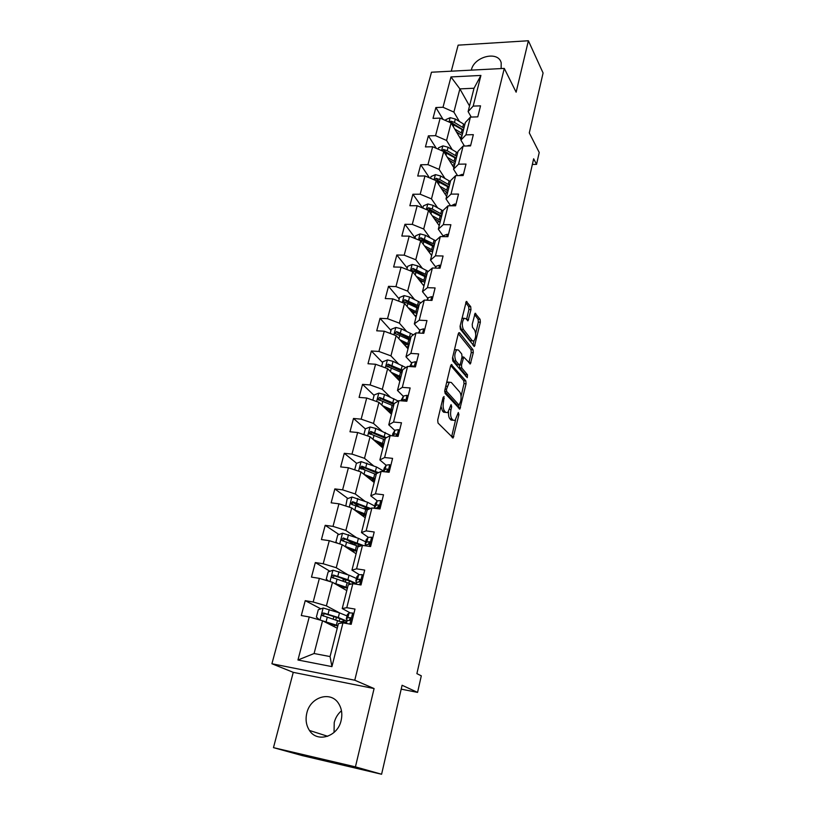 <?xml version="1.0" encoding="UTF-8"?>
<svg xmlns="http://www.w3.org/2000/svg" width="815" height="815" viewBox="0 0 815 815"><rect width="100%" height="100%" fill="white"/><g stroke="black" fill="none" stroke-linecap="round" stroke-linejoin="round"><path stroke-width="1.22" d="M444.022 396.548L443.095 397.404L437.706 420.051L438.022 423.046L453.13 437.961L458.927 414.591L458.315 412.512L455.035 420.459L453.16 420.245L451.979 418.991C450.542 416.964 450.226 413.837 451.021 409.609L451.693 406.746L451.062 404.627L447.72 412.624L445.764 412.4L444.552 411.106C443.065 409.018 442.739 405.839 443.554 401.551L444.022 396.548M501.154 68.572L501.194 62.847C498.423 50.479 474.096 56.408 471.386 69.927L471.335 70.141M306.827 713.043C305.299 719.564 306.175 725.37 309.456 730.454C317.249 743.097 337.767 736.75 341.128 720.47C342.534 714.246 341.75 708.683 338.775 703.793C331.114 690.58 310.372 696.723 306.827 713.043M334.038 732.461L334.231 722.528C335.474 717.74 337.889 713.828 341.465 710.782M470.978 309.619L470.703 306.654L466.292 301.418L460.068 326.214L460.353 329.219L474.422 346.446L480.361 322.2L480.106 319.307L475.114 313.266L472.211 324.319L472.486 327.253L474.687 330.146C476.296 334.191 476.011 337.818 473.821 341.027L472.231 340.69L463.378 329.392C461.697 325.287 461.973 321.589 464.214 318.298L465.915 318.675L468.034 320.764L470.978 309.619L468.92 309.527L468.645 306.562L465.691 302.61M355.432 766.864L374.085 688.553L293.257 672.344L273.473 747.64L355.432 766.864L381.593 774.25L402.09 685.262L417.565 692.393L421.304 675.829L416.893 673.638L533.642 158.782L536.545 164.375L539.224 152.487L529.292 132.906L543.085 73.004L528.385 40.75L458.132 45.151L451.286 71.19M374.085 688.553L354.77 680.219L504.281 68.409L516.129 92.187L528.385 40.75M451.938 364.59L450.644 365.731L444.776 390.385L445.082 393.39L459.854 409.048L466.078 383.753L465.803 380.86L451.225 364.539M452.498 357.968L458.254 333.814L459.507 332.754L473.026 349.778L473.291 352.671L470.357 363.908L463.715 357.031L461.494 365.028L461.779 367.973L467.504 374.778L467.26 377.671L452.794 360.974L452.498 357.968M381.593 774.25L302.375 755.627L273.473 747.64M354.77 680.219L271.915 663.756L431.481 72.219L504.281 68.409M443.054 119.398L435.872 107.539L433.01 118.369L440.161 118.124L435.556 135.677L428.374 135.861L425.44 146.914L432.653 146.751L427.957 164.65L420.713 164.762L417.728 176.03L424.982 175.948L420.194 194.214L412.91 194.235L409.863 205.726L417.168 205.737L412.278 224.38L404.943 224.308L401.836 236.044L409.191 236.146L404.199 255.166L396.813 255.003L393.635 266.984L401.041 267.177L395.947 286.595L388.511 286.34L385.271 298.565L392.728 298.861L387.522 318.685L380.035 318.329L376.724 330.809L384.242 331.206L378.924 351.459L371.375 351L368.003 363.745L375.572 364.254L370.142 384.945L362.543 384.364L359.089 397.394L366.709 398.015L361.157 419.155L353.506 418.462L349.981 431.777L357.653 432.51L351.988 454.108L344.276 453.303L340.67 466.913L348.402 467.759L342.606 489.846L334.843 488.919L331.155 502.824L338.938 503.813L333.019 526.388L325.195 525.329L321.426 539.55L329.27 540.671L323.209 563.766L315.334 562.564L311.483 577.112L319.378 578.365L313.174 602L305.238 600.655L301.295 615.539L309.252 616.945L297.954 659.997L331.929 666.619L330.065 656.564L338.429 623.567L342.952 622.864L351.194 624.31L354.994 609.07L346.782 607.684L342.229 608.55L348.239 584.803L352.834 583.672L361.004 584.966L364.713 570.082L356.562 568.839L351.958 570.133L357.836 546.916L362.481 545.388L370.591 546.539L374.217 531.991L366.129 530.891L361.473 532.572L367.219 509.884L371.905 507.969L379.963 508.978L383.508 494.766L375.481 493.798L370.774 495.856L376.398 473.668L381.125 471.386L389.122 472.272L392.586 458.366L384.619 457.531L379.872 459.955L385.373 438.246L390.14 435.607L398.077 436.371L401.469 422.771L393.564 422.058L388.765 424.829L394.144 403.588L398.963 400.623L406.838 401.255L410.149 387.96L402.304 387.37L397.476 390.466L402.732 369.684L407.592 366.393L415.406 366.913L418.655 353.904L410.862 353.425L405.992 356.827L411.147 336.483L416.027 332.897L423.79 333.304L426.968 320.57L419.226 320.203L414.326 323.912L419.379 303.995L424.299 300.103L431.991 300.409L435.108 287.94L427.427 287.675L422.496 291.678L427.437 272.169L432.388 268.003L440.029 268.206L443.075 256.002L435.454 255.839L430.493 260.107L435.332 241.006L440.304 236.574L447.893 236.676L450.878 224.726L443.309 224.655L438.327 229.188L443.065 210.474L448.067 205.788L455.595 205.798L458.519 194.082L451.011 194.113L445.999 198.891L450.644 180.553L455.666 175.622L463.144 175.541L466.007 164.07L458.55 164.182L453.517 169.204L458.071 151.233L463.114 146.068L470.54 145.905L473.342 134.658L465.936 134.862L460.882 140.109L465.355 122.495L470.418 117.105L477.784 116.851L480.534 105.838L473.179 106.113L468.116 111.584L474.024 88.244L459.884 88.886L453.894 112.103L459.375 121.455M435.872 107.539L443.014 107.264L450.97 76.936L480.911 75.438L473.179 106.113M470.418 117.105L465.936 134.862M463.114 146.068L458.55 164.182M455.666 175.622L451.011 194.113M448.067 205.788L443.309 224.655M440.304 236.574L435.454 255.839M432.388 268.003L427.427 287.675M424.299 300.103L419.226 320.203M416.027 332.897L410.862 353.425M407.592 366.393L402.304 387.37M398.963 400.623L393.564 422.058M390.14 435.607L384.619 457.531M381.125 471.386L375.481 493.798M371.905 507.969L366.129 530.891M362.481 545.388L356.562 568.839M352.834 583.672L346.782 607.684M342.952 622.864L331.929 666.619M452.244 149.665L446.569 140.465L451.092 122.943L461.025 139.559M464.438 146.038L460.882 140.109M451.092 122.943L440.161 118.124M446.569 140.465L435.556 135.677M444.98 178.444L439.102 169.398L443.717 151.529L453.894 167.707M457.551 175.602L453.517 169.204M443.717 151.529L432.653 146.751M439.102 169.398L427.957 164.65M437.574 207.794L431.481 198.911L436.188 180.675L446.63 196.405M450.593 205.788L445.999 198.891M436.188 180.675L424.982 175.948M431.481 198.911L420.194 194.214M430.035 237.746L423.698 229.025L428.507 210.423L439.214 225.674M443.38 236.34L438.327 229.188M428.507 210.423L417.168 205.737M423.698 229.025L412.278 224.38M422.364 268.308L415.762 259.761L420.672 240.771L431.655 255.533M435.689 267.025L430.493 260.107M420.672 240.771L409.191 236.146M415.762 259.761L404.199 255.166M414.55 299.502L407.663 291.138L412.665 271.752L423.932 285.994M427.834 298.351L422.496 291.678M412.665 271.752L401.041 267.177M407.663 291.138L395.947 286.595M406.593 331.348L399.391 323.168L404.505 303.384L416.068 317.066M419.827 330.33L414.326 323.912M404.505 303.384L392.728 298.861M399.391 323.168L387.522 318.685M398.494 363.867L390.945 355.88L396.161 335.668L408.03 348.789M411.656 362.981L405.992 356.827M396.161 335.668L384.242 331.206M390.945 355.88L378.924 351.459M390.273 397.099L382.316 389.295L387.645 368.655L399.829 381.165M403.313 396.335L397.476 390.466M387.645 368.655L375.572 364.254M382.316 389.295L370.142 384.945M381.919 431.043L373.504 423.433L378.955 402.345L391.455 414.234M394.786 430.412L388.765 424.829M378.955 402.345L366.709 398.015M373.504 423.433L361.157 419.155M373.464 465.752L364.499 458.325L370.061 436.769L382.897 447.995M386.096 465.233L379.872 459.955M370.061 436.769L357.653 432.51M364.499 458.325L351.988 454.108M364.916 501.245L355.289 493.982L360.974 471.946L374.156 482.49M377.213 500.828L370.774 495.856M360.974 471.946L348.402 467.759M355.289 493.982L342.606 489.846M356.349 537.564L345.876 530.443L351.693 507.908L365.232 517.729M368.197 537.248L361.473 532.572M351.693 507.908L338.938 503.813M345.876 530.443L333.019 526.388M347.832 574.748L336.249 567.729L342.198 544.685L356.114 553.752M359.079 574.534L351.958 570.133M342.198 544.685L329.27 540.671M336.249 567.729L323.209 563.766M339.56 612.89L326.397 605.871L332.479 582.297L346.782 590.569M349.951 612.748L342.229 608.55M332.479 582.297L319.378 578.365M326.397 605.871L313.174 602M297.954 659.997L314.091 653.518L322.546 620.765L337.247 628.212M322.546 620.765L309.252 616.945M293.257 672.344L271.915 663.756M532.358 164.436L536.545 164.375M401.194 689.144L417.565 692.393M314.091 653.518L330.065 656.564M469.532 105.991L459.884 88.886L450.97 76.936M471.233 117.075L468.116 111.584M480.911 75.438L474.024 88.244M453.894 112.103L443.014 107.264M320.855 608.846L305.238 600.655M344.093 579.659L341.597 578.181M329.973 571.274L315.334 562.564M358.009 543.86L356.868 543.788M352.946 543.788L346.762 539.673M338.989 534.508L325.195 525.329M359.201 506.859L353.537 502.692M347.893 498.525L334.843 488.919M364.061 515.457L364.315 514.459M364.906 469.99L361.87 467.525M356.654 463.317L344.276 453.303M372.863 480.779L373.28 479.159M371.64 434.456L370.397 433.356M365.365 428.914L353.506 418.462M381.502 446.773L381.858 445.367M374.085 395.397L362.543 384.364M390.09 412.93L390.253 412.268M382.632 362.583L371.375 351M390.996 330.442L380.035 318.329M399.187 298.952L388.511 286.34M407.225 268.094L396.813 255.003M415.09 237.868L404.943 224.308M422.659 208.008L412.91 194.235M429.495 177.853L420.713 164.762M436.3 148.32L428.374 135.861M440.997 406.247L442.433 410.933L444.552 411.106M445.764 412.4L443.645 412.217L442.433 410.933M448.556 411.758C448.321 415.069 448.77 417.423 449.89 418.808L451.979 418.991M453.16 420.245L451.072 420.061L449.89 418.808M451.591 436.922L455.565 419.97M461.056 396.355L464.02 383.61L463.745 380.717L450.715 365.487M458.346 407.948L459.008 405.187M446.457 389.336L446.671 391.424L459.1 405.167L460.658 401.357C461.433 397.231 461.127 394.124 459.741 392.046L451.327 382.5L449.31 382.204L446.457 389.336L445.051 389.224M459.12 405.187L457.021 405.004L444.633 391.353M449.065 382.184L446.63 382.581M458.274 333.722L470.978 349.666L473.026 349.778M468.88 362.716L471.253 352.549L470.978 349.666M459.385 365.028L459.701 367.83L465.447 374.645L467.504 374.778M465.711 376.255L465.447 374.645M458.529 350.073L456.828 349.767C454.495 353.16 454.2 356.909 455.942 361.014L459.171 364.865L460.424 363.745L462.024 356.95L461.738 353.995L458.529 350.073M456.227 349.727L454.413 349.92M452.702 357.102L453.843 360.872L455.942 361.014M459.242 364.937L457.093 364.733L453.843 360.872M468.625 319.612L466.557 319.521L468.92 309.527M463.552 318.268L461.932 318.37M460.2 325.633L461.3 329.291L463.378 329.392M472.476 340.955L470.173 340.578L461.3 329.291M475.695 333.437L478.334 322.108L478.079 319.215L474.524 314.458M472.955 345.214L473.953 340.925M322.862 620.928L337.899 625.635M324.778 621.896L337.777 626.134M319.582 619.92L316.373 617.098L318.288 609.732L323.239 608.021L339.478 612.87L347.058 615.946M333.213 619.054L333.814 616.721M346.62 621.03L338.296 617.515L323.799 613.043C322.271 613.135 321.721 613.919 322.139 615.386L344.47 623.129M343.044 622.466L345.397 622.548M323.596 616.12C323.178 614.591 323.779 613.838 325.379 613.868L336.707 617.505C341.984 619.268 344.47 620.541 344.164 621.315L340.986 621.651M353.751 614.041L352.569 613.033L349.065 612.911L347.384 614.612M352.569 613.033L353.832 613.715M345.478 622.222L347.129 620.602L349.105 620.541L350.582 618.086L347.883 617.617L346.283 618.993L347.526 620.48M349.645 620.459L349.421 619.797L350.745 618.687M333.875 583.102L347.516 587.697M336.137 584.406L347.353 588.318M328.649 581.146L326.255 579.129L328.129 571.926L333.04 570.194L349.044 575.176L356.471 578.487M345.407 581.991L345.998 579.689L343.156 580.117M355.737 583.285L347.893 579.72L333.6 575.084C332.123 575.176 331.573 575.93 331.95 577.346L351.122 584.1M343.421 586.892L341.312 587.33M333.315 578.08C333.04 576.623 333.651 575.93 335.148 576.001L346.304 579.801C351.051 581.472 353.496 582.807 353.629 583.805L353.629 583.744M344.317 546.06L356.909 550.594M346.691 547.609L356.726 551.327M337.39 543.187L335.923 541.995L337.756 534.956L342.616 533.204L358.396 538.318L365.68 541.843M358.08 543.87L352.386 544.063M363.439 545.52L343.197 537.971L341.546 540.151L342.463 540.793L359.018 546.529M353.812 550.808L352.009 549.524M355.819 550.95L351.571 550.787M342.84 540.875L344.694 538.97L361.554 545.693M363.327 575.645L362.155 574.677L358.651 574.718L356.878 576.867M362.155 574.677L363.378 575.441M355.055 584.029L356.756 582.236L358.743 582.053L360.22 579.669L357.49 579.322L355.89 580.983L356.522 582.481M358.845 582.053L360.362 580.402M372.689 538.114L371.528 537.197L368.013 537.38L366.149 539.948M371.528 537.197L372.72 538.022M365.283 545.785L366.169 544.736L368.166 544.43L369.633 542.118L366.882 541.883L365.13 544.002L365.589 545.418M368.543 544.379L369.745 542.973M354.321 509.813L366.098 514.306M356.705 511.545L365.884 515.151M345.794 506.013L347.17 498.79L351.988 497.018L367.545 502.264L374.686 506.003M368.737 508.591L363.358 508.448M370.672 508.468L352.579 501.673L350.929 503.782L351.856 504.444L367.208 509.946M363.174 514L364.132 515.192M362.206 515.386L360.525 512.992M365.792 515.528L361.992 515.386M352.253 504.73C351.978 503.344 352.579 502.682 354.036 502.753L369.429 508.978M378.537 472.639L361.748 466.17L360.108 468.207L365.1 470.061L363.999 474.35L375.094 478.812M366.312 476.215L374.849 479.76M354.698 469.858L356.379 463.419L361.157 461.626L376.499 466.985L383.498 470.927M376.316 473.984L374.839 473.973M365.1 470.061L376.173 474.534M373.586 479.149L371.895 479.617L372.74 480.779M369.256 478.568L371.12 478.13M374.584 480.799L372.007 480.769M361.361 469.124L363.174 467.331L377.345 473.209M375.603 441.618L383.631 445.112M373.331 439.621L383.896 444.073M363.867 434.639L365.385 428.802L370.122 426.999L375.797 428.446L391.119 435.699M386.442 437.655L370.723 431.43L369.093 433.397L384.955 439.886M383.57 445.326L380.483 445.887M378.812 444.43L381.858 444.246M383.203 446.803L381.552 446.824M370.285 434.283L372.119 432.663L385.352 438.317M381.848 501.429L380.687 500.542L377.182 500.879L375.226 503.843M375.134 508.377L377.376 507.643L378.843 505.392L378.079 504.852L376.072 505.28L374.136 508.244M378.119 507.409L378.883 506.41M390.803 465.538L389.641 464.693L386.137 465.161L384.11 468.513M385.057 471.814L386.381 471.671L387.848 469.481L387.064 468.941L385.057 469.471L383.57 471.651M399.554 430.432L398.403 429.627L394.908 430.228L392.789 433.947M396.009 436.168L396.65 434.344L395.866 433.804L393.849 434.446L392.932 435.882M408.121 396.09L406.98 395.306L403.486 396.039L401.296 400.104M405.157 401.123L405.269 399.961L404.464 399.432L402.029 400.868M416.516 362.471L415.375 361.728L411.881 362.583L409.711 366.536M413.765 366.801L412.889 365.792L410.872 366.607L411.881 362.583M424.727 329.566L423.586 328.853L420.102 329.82L418.38 333.019M421.864 333.203L420.031 333.101M432.765 297.343L431.634 296.66L428.15 297.74L426.877 300.205M440.63 265.782L439.509 265.13L436.035 266.322L435.159 268.074M448.342 234.873L447.231 234.251L443.757 235.545L443.238 236.615M455.901 204.585L454.79 203.995L451.143 205.788M463.307 174.909L462.207 174.339L458.886 175.592M470.561 145.814L469.471 145.274L466.791 145.987M384.609 407.724L392.219 411.208M382.398 405.626L392.504 410.067M372.842 400.175L374.207 394.929L378.904 393.105L384.517 394.552L398.26 401.051M394.338 403.476L379.515 397.435L377.885 399.34L393.543 405.982M391.964 412.186L389.529 412.41M388.205 411.147L391.832 410.994M391.638 413.511L390.721 413.541M379.036 400.196L380.87 398.729L393.9 404.556M393.38 374.543L400.623 378.017M391.22 372.323L400.939 376.785M381.614 366.455L382.836 361.758L387.492 359.924L393.044 361.361L405.86 367.565M395.52 375.511L395.204 376.153M402.59 370.255L388.113 364.152L386.504 365.996L401.948 372.781M400.196 379.729L398.525 379.841M397.333 378.608L400.522 378.415M387.614 366.842L389.438 365.517L402.274 371.497M401.917 342.035L408.855 345.509M399.819 339.712L409.191 344.185M390.212 333.447L391.292 329.28L395.907 327.436L401.398 328.863L413.409 334.822M404.576 343.288L403.588 343.879M410.811 337.787L396.538 331.562L394.929 333.355L410.19 340.262M408.244 347.923L407.306 347.995M406.165 346.721L408.6 346.528M396.538 331.562L397.822 332.989L410.475 339.132M410.251 310.179L416.923 313.663M408.203 307.764L417.28 312.267M398.627 301.122L399.574 297.475L404.148 295.611L409.578 297.027L420.886 302.793M413.765 311.911L412.115 312.4M418.869 306.002L404.79 299.645L403.191 301.387L418.258 308.416M414.703 315.456L416.516 315.273M404.79 299.645L406.033 301.132L418.513 307.418M418.38 278.974L424.829 282.469M416.394 276.458L425.206 280.992M406.868 269.47L407.683 266.322L412.227 264.447L417.596 265.853L428.293 271.456M422.842 281.257L420.53 281.684M426.754 274.849L412.869 268.38L411.28 270.071L426.153 277.222M422.995 284.802L424.279 284.639M412.869 268.38L414.081 269.928L426.377 276.346M426.337 248.392L432.571 251.906M424.391 245.784L432.969 250.348M414.937 238.459L415.63 235.79L420.132 233.905L425.45 235.301L435.597 240.761M431.512 251.183L428.751 251.631M434.487 244.327L420.785 237.746L419.205 239.396L433.896 246.66M431.054 254.728L431.879 254.616M420.785 237.746L421.966 239.355L434.089 245.906M434.11 218.41L440.161 221.945M432.225 215.72L440.569 220.315M422.842 208.09L423.423 205.869L427.885 203.974L433.152 205.36L442.973 210.81M439.825 221.69L436.779 222.21M442.066 214.416L432.225 208.976L428.537 207.733L426.978 209.333L441.486 216.698M428.537 207.733L429.699 209.384L441.649 216.057M441.73 189.029L447.598 192.574M439.886 186.248L448.026 190.873M430.595 178.322L431.054 176.539L435.485 174.634L440.691 176.009L450.389 181.562M447.537 192.819L444.613 193.369M436.137 180.655L448.922 187.328M449.493 185.097L439.784 179.555L436.147 178.312L434.599 179.871M436.147 178.312L437.268 180.013L449.055 186.808M449.177 160.209L454.892 163.774M447.384 157.356L455.341 162.012M438.185 149.145L438.541 147.78L442.932 145.875L448.087 147.24L457.653 152.874M454.689 164.569L452.244 165.078M443.91 151.834L456.217 158.528M456.777 156.337L447.201 150.714L443.594 149.461L442.015 150.795M443.594 149.461L444.695 151.223L456.329 158.12M456.481 131.949L462.044 135.535M454.729 129.014L462.513 133.701M445.632 120.538L445.887 119.591L450.237 117.666L455.341 119.031L464.774 124.746M461.708 136.859L459.68 137.307M451.469 123.574L463.378 130.298M463.918 128.149L454.464 122.433L450.909 121.18L449.36 122.179M450.909 121.18L451.979 122.984L463.45 129.993M476.816 116.891L475.379 116.932M442.138 401.438L443.554 401.551M450.328 406.634L451.693 406.746M449.615 409.497L451.021 409.609M457.612 414.478L458.927 414.591M451.734 436.422L453.823 436.616M442.83 398.535L444.246 398.647M463.745 380.717L465.803 380.86M464.02 383.61L466.078 383.753M458.448 407.592L460.516 407.765M444.644 391.271L446.671 391.424M457.021 405.004L459.1 405.167M445.774 386.188L447.18 386.29M458.764 332.724L459.507 332.754M471.253 352.549L473.291 352.671M468.92 362.573L470.968 362.706M461.738 358.162L463.093 358.243M459.854 364.926L461.494 365.028M459.701 367.83L461.779 367.973M457.093 364.733L459.171 364.865M470.173 340.578L472.231 340.69M474.992 313.378L475.726 313.408M478.079 319.215L480.106 319.307M478.334 322.108L480.361 322.2M472.975 345.153L475.013 345.275M466.149 301.54L466.934 301.57M468.645 306.562L470.703 306.654M323.117 608.061L320.02 620.042M337.553 620.459L336.361 625.125M334.069 626.603L334.466 625.003M335.77 619.889L336.401 617.413M339.305 621.04L339.906 618.636M339.478 612.87L338.296 617.515M327.284 617.138L326.082 621.825M329.25 609.518L328.048 614.184M325.379 613.868L323.799 613.043M349.92 624.086L352.671 613.114M346.365 618.921L347.536 614.245M345.265 623.261L345.621 621.876M347.883 617.617L349.065 612.911M346.416 623.465L347.129 620.602M350.419 617.841L349.859 617.546M332.917 570.235L329.983 581.543M347.159 582.593L345.998 587.167M343.686 588.776L344.103 587.116M348.881 583.214L349.441 580.983M349.044 575.176L347.893 579.72M337.064 579.129L335.882 583.713M338.979 571.682L337.797 576.246M335.148 576.001L333.6 575.084M342.494 533.244L339.733 543.921M356.552 545.571L355.422 550.043M353.099 551.786L353.353 550.777M354.831 544.95L355.157 543.687M358.254 546.213L358.763 544.165M358.396 538.318L357.276 542.759M346.609 541.965L345.458 546.447M348.484 534.681L347.343 539.143M344.694 538.97L343.197 537.971M355.096 550.797L353.629 550.583M359.751 584.773L362.247 574.758M355.89 580.983L357.041 576.419M357.49 579.322L358.651 574.718M356.257 584.223L356.756 582.236M360.138 579.526L359.476 579.129M369.348 546.366L371.62 537.268M365.222 543.88L366.343 539.418M366.882 541.883L368.013 537.38M365.884 545.867L366.169 544.736M369.623 542.077L368.879 541.567M351.866 497.069L349.258 507.124M365.752 509.365L364.641 513.725M363.765 514.234L363.622 514.825M367.473 509.783L367.779 508.58M367.545 502.264L366.444 506.604M355.961 505.616L354.831 510.007M357.785 498.495L356.664 502.855M354.036 502.753L352.579 501.673M361.035 461.677L358.58 471.152M374.737 473.933L373.657 478.211M372.659 479.23L372.343 480.463M376.499 466.985L375.42 471.243M366.893 463.093L365.792 467.362M363.174 467.331L361.748 466.17M370.01 427.04L367.697 435.954M383.539 439.265L382.48 443.452M381.237 445.448L381.012 446.345M380.442 444.257L380.585 443.696M385.261 432.47L384.201 436.626M374.044 435.271L372.995 439.336M375.797 428.446L374.727 432.633M372.119 432.663L370.723 431.43M378.72 508.825L380.778 500.614M374.34 507.602L375.43 503.232M376.072 505.28L377.182 500.879M378.873 505.463L378.079 504.852M387.889 472.13L389.733 464.764M383.376 471.63L384.323 467.841M385.057 469.471L386.137 465.161M387.909 469.644L387.064 468.941M396.854 436.249L398.494 429.688M392.372 435.821L393.034 433.203M393.849 434.446L394.908 430.228M396.732 434.609L395.866 433.804M405.626 401.163L407.072 395.377M401.174 400.797L401.551 399.299M402.447 400.165L403.486 396.039M405.35 400.318L404.464 399.432M414.203 366.832L415.467 361.789M413.776 366.75L412.889 365.792M422.598 333.243L423.678 328.903M419.287 333.06L420.102 329.82M430.809 300.358L431.726 296.711M427.529 300.236L428.15 297.74M438.857 268.176L439.601 265.181M435.597 268.084L436.035 266.322M446.732 236.656L447.323 234.302M443.492 236.615L443.757 235.545M454.444 205.788L454.882 204.035M461.993 175.551L462.288 174.379M469.399 145.926L469.552 145.314M378.781 393.156L376.622 401.52M392.147 405.33L391.108 409.425M388.877 411.106L389.224 409.741M393.839 398.678L392.799 402.753M382.795 401.224L381.807 405.065M384.517 394.552L383.457 398.637M380.87 398.729L379.515 397.435M387.38 359.975L385.342 367.81M400.583 372.119L399.564 376.123M397.18 378.455L397.679 376.499M402.233 365.599L401.224 369.592M391.363 367.901L390.436 371.518M393.044 361.361L392.015 365.365M389.438 365.517L388.113 364.152M395.795 327.477L393.889 334.822M408.835 339.58L407.836 343.512M405.452 345.947L405.962 343.94M410.454 333.203L409.466 337.104M399.757 335.26L398.881 338.673M401.398 328.863L400.389 332.785M404.036 295.662L402.264 302.518M416.923 307.724L415.945 311.564M413.551 314.101L414.071 312.064M418.513 301.469L417.535 305.299M407.969 303.302L407.143 306.511M409.578 297.027L408.59 300.867M412.105 264.488L410.454 270.886M424.839 276.509L423.892 280.279M421.487 282.897L421.875 281.379M426.398 270.386L425.45 274.135M416.017 271.996L415.243 275.012M417.596 265.853L416.628 269.612M420.02 233.946L418.482 239.895M432.602 245.926L431.665 249.614M429.271 252.324L429.485 251.489M434.13 239.926L433.193 243.593M423.902 241.322L423.179 244.143M425.45 235.301L424.503 238.989M427.773 204.025L426.347 209.537M440.212 215.955L439.295 219.571M441.71 210.066L440.793 213.673M431.634 211.258L430.952 213.907M433.152 205.36L432.225 208.976M435.373 174.685L434.049 179.779M447.669 186.564L446.773 190.119M449.136 180.798L448.24 184.333M439.204 181.796L438.572 184.272M440.691 176.009L439.784 179.555M442.82 145.916L441.608 150.612M454.984 157.764L454.098 161.238M456.42 152.099L455.534 155.563M446.63 152.914L446.039 155.227M448.087 147.24L447.201 150.714M450.125 117.717L449.014 122.026M462.156 129.514L461.29 132.927M463.562 123.962L462.696 127.364M453.914 124.593L453.364 126.743M455.341 119.031L454.464 122.433M327.712 736.291L309.456 730.454M452.559 437.91L453.13 437.961M459.303 409.008L459.854 409.048M447.201 382.052L449.31 382.204M469.837 363.867L470.357 363.908M462.024 356.929L463.715 357.031M454.729 349.645L456.828 349.767M467.515 320.733L468.034 320.764M462.125 318.207L464.214 318.298M473.912 346.416L474.422 346.446M331.909 624.178L331.603 625.35M323.545 616.109L322.139 615.386M347.455 614.327L346.283 618.993M345.55 621.947L345.214 623.261M343.186 579.964L342.891 581.136M333.111 578.029L331.95 577.346M342.545 540.814L341.546 540.151M356.96 576.521L355.819 581.075M366.251 539.54L365.13 544.002M351.815 504.424L350.929 503.782M369.358 477.427L369.093 478.446M360.882 468.829L360.108 468.207M378.221 442.708L377.966 443.686M369.776 433.998L369.093 433.397M375.348 503.375L374.248 507.735M384.232 467.993L383.325 471.63M392.942 433.376L392.321 435.821M401.459 399.482L401.123 400.797M386.891 408.723L386.646 409.66M378.486 399.91L377.885 399.34M387.023 366.536L386.504 365.996"/></g></svg>
